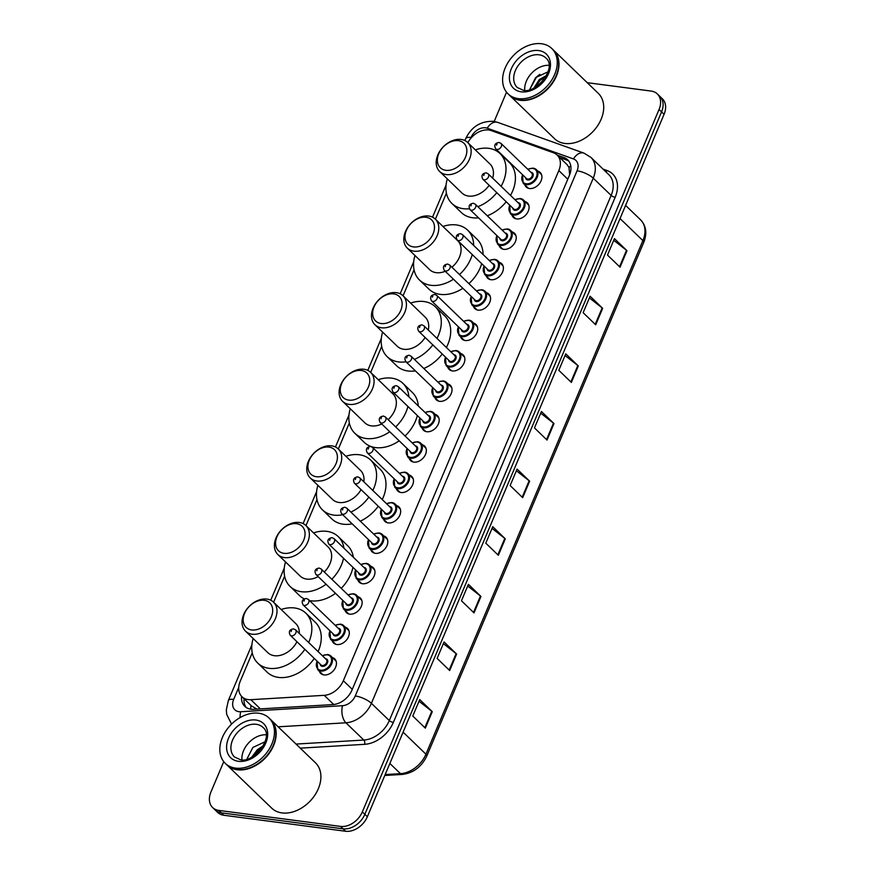 <?xml version="1.0" encoding="UTF-8"?>
<svg xmlns="http://www.w3.org/2000/svg" width="875" height="875" viewBox="0 0 875 875"><rect width="100%" height="100%" fill="white"/><g stroke="black" fill="none" stroke-linecap="round" stroke-linejoin="round"><path stroke-width="1.31" d="M525.087 201.578A10.084 7.273 134 0 1 527.341 202.88A10.084 7.273 134 0 1 527.122 213.281A10.084 7.273 134 0 1 516.633 218.914A10.084 7.273 134 0 1 513.341 217.394A10.084 7.273 134 0 1 511.962 215.184M512.247 231.973A10.084 7.273 134 0 1 514.5 233.286A10.084 7.273 134 0 1 514.281 243.677A10.084 7.273 134 0 1 503.792 249.32A10.084 7.273 134 0 1 500.5 247.789A10.084 7.273 134 0 1 499.122 245.58M499.406 262.38A10.084 7.273 134 0 1 501.659 263.681A10.084 7.273 134 0 1 501.441 274.083A10.084 7.273 134 0 1 490.952 279.716A10.084 7.273 134 0 1 487.659 278.195A10.084 7.273 134 0 1 486.281 275.986M486.566 292.775A10.084 7.273 134 0 1 488.819 294.087A10.084 7.273 134 0 1 488.6 304.478A10.084 7.273 134 0 1 478.111 310.122A10.084 7.273 134 0 1 474.819 308.591A10.084 7.273 134 0 1 473.43 306.381M473.714 323.181A10.084 7.273 134 0 1 475.978 324.483A10.084 7.273 134 0 1 475.759 334.884A10.084 7.273 134 0 1 465.27 340.517A10.084 7.273 134 0 1 461.978 338.997A10.084 7.273 134 0 1 460.589 336.788M460.873 353.577A10.084 7.273 134 0 1 463.137 354.889A10.084 7.273 134 0 1 462.919 365.28A10.084 7.273 134 0 1 452.43 370.923A10.084 7.273 134 0 1 449.137 369.392A10.084 7.273 134 0 1 447.748 367.183M448.033 383.983A10.084 7.273 134 0 1 450.297 385.284A10.084 7.273 134 0 1 450.078 395.686A10.084 7.273 134 0 1 439.589 401.319A10.084 7.273 134 0 1 436.297 399.798A10.084 7.273 134 0 1 434.908 397.589M435.192 414.378A10.084 7.273 134 0 1 437.456 415.691A10.084 7.273 134 0 1 437.227 426.081A10.084 7.273 134 0 1 426.748 431.725A10.084 7.273 134 0 1 423.456 430.194A10.084 7.273 134 0 1 422.067 427.984M422.352 444.784A10.084 7.273 134 0 1 424.616 446.086A10.084 7.273 134 0 1 424.386 456.488A10.084 7.273 134 0 1 413.897 462.12A10.084 7.273 134 0 1 410.605 460.6A10.084 7.273 134 0 1 409.227 458.391M409.511 475.18A10.084 7.273 134 0 1 411.764 476.492A10.084 7.273 134 0 1 411.545 486.883A10.084 7.273 134 0 1 401.056 492.527A10.084 7.273 134 0 1 397.764 490.995A10.084 7.273 134 0 1 396.386 488.786M396.67 505.586A10.084 7.273 134 0 1 398.923 506.887A10.084 7.273 134 0 1 398.705 517.289A10.084 7.273 134 0 1 388.216 522.922A10.084 7.273 134 0 1 384.923 521.402A10.084 7.273 134 0 1 383.545 519.192M383.83 535.981A10.084 7.273 134 0 1 386.083 537.294A10.084 7.273 134 0 1 385.864 547.684A10.084 7.273 134 0 1 375.375 553.328A10.084 7.273 134 0 1 372.083 551.797A10.084 7.273 134 0 1 370.705 549.587M370.978 566.388A10.084 7.273 134 0 1 373.242 567.689A10.084 7.273 134 0 1 373.023 578.091A10.084 7.273 134 0 1 362.534 583.723A10.084 7.273 134 0 1 359.242 582.203A10.084 7.273 134 0 1 357.853 579.994M358.137 596.794A10.084 7.273 134 0 1 360.402 598.095A10.084 7.273 134 0 1 360.183 608.486A10.084 7.273 134 0 1 349.694 614.13A10.084 7.273 134 0 1 346.402 612.609A10.084 7.273 134 0 1 345.012 610.389M345.297 627.189A10.084 7.273 134 0 1 347.561 628.491A10.084 7.273 134 0 1 347.342 638.892A10.084 7.273 134 0 1 336.853 644.525A10.084 7.273 134 0 1 333.561 643.005A10.084 7.273 134 0 1 332.172 640.795M332.456 657.595A10.084 7.273 134 0 1 334.72 658.897A10.084 7.273 134 0 1 334.502 669.287A10.084 7.273 134 0 1 324.012 674.931A10.084 7.273 134 0 1 320.72 673.411A10.084 7.273 134 0 1 319.331 671.191M537.928 171.172A10.084 7.273 134 0 1 540.192 172.484A10.084 7.273 134 0 1 539.962 182.875A10.084 7.273 134 0 1 529.473 188.519A10.084 7.273 134 0 1 526.181 186.988A10.084 7.273 134 0 1 524.803 184.778M252.252 652.805L240.264 681.177A18.9 13.639 -46 0 0 241.981 696.741A18.9 13.639 -46 0 0 250.841 699.683L324.22 695.33A18.9 13.639 -46 0 0 343.339 680.728L558.83 170.581A18.9 13.639 -46 0 0 557.113 155.028A18.9 13.639 -46 0 0 553.416 152.753L491.225 130.594A18.9 13.639 -46 0 0 488.753 130.003A18.9 13.639 -46 0 0 467.852 142.658M569.647 174.77L568.991 167.508L567.131 164.686L557.113 155.028M241.981 696.741L251.562 705.983L256.988 709.089M446.414 193.167L435.411 219.188M414.05 269.773L403.058 295.794M381.686 346.38L370.694 372.4M349.333 422.986L338.341 449.006M316.969 499.592L305.977 525.612M284.616 576.198L273.613 602.219M587.223 82.677L651.153 91.077A18.9 13.639 134 0 1 657.333 93.931A18.9 13.639 134 0 1 659.05 109.484L362.337 811.891A18.9 13.639 134 0 1 340.539 826.405L218.827 810.414A18.9 13.639 134 0 1 212.647 807.559A18.9 13.639 134 0 1 210.93 792.006L223.748 761.666M494.178 121.472L506.548 92.181M212.647 807.559L217.667 812.405A18.9 13.639 134 0 0 223.847 815.259L345.559 831.25A18.9 13.639 134 0 0 367.358 816.736L664.07 114.33A18.9 13.639 134 0 0 662.353 98.777L659.837 96.359A18.9 13.639 134 0 1 661.555 111.912L364.853 814.319A18.9 13.639 134 0 1 343.055 828.822L221.331 812.842A18.9 13.639 134 0 1 215.162 809.987A18.9 13.639 134 0 0 221.331 812.842L343.055 828.822A18.9 13.639 134 0 0 364.853 814.319L661.555 111.912A18.9 13.639 134 0 0 659.837 96.359L657.333 93.931M241.588 696.336A18.9 13.639 -46 0 0 244.77 706.344A18.9 13.639 -46 0 0 253.63 709.286L332.905 704.583A18.9 13.639 -46 0 0 352.023 689.981L569.406 175.361A18.9 13.639 -46 0 0 567.689 159.808A18.9 13.639 -46 0 0 563.981 157.544L557.222 155.127M246.137 707.438A18.9 13.639 134 0 1 244.092 698.775M559.737 157.555L566.497 159.961A18.9 13.639 134 0 1 568.838 161.131M474.009 612.905L461.453 600.786L468.409 584.325L480.966 596.444L474.009 612.905M449.663 670.523L437.117 658.405L444.062 641.944L456.619 654.062L449.663 670.523M425.327 728.142L412.77 716.023L419.727 699.562L432.283 711.681L425.327 728.142M547.028 440.048L534.472 427.93L541.428 411.469L553.973 423.577L547.028 440.048M571.364 382.43L558.808 370.311L565.764 353.85L578.32 365.958L571.364 382.43M595.7 324.811L583.144 312.692L590.1 296.231L602.656 308.339L595.7 324.811M620.047 267.181L607.491 255.073L614.447 238.612L626.992 250.72L620.047 267.181M498.345 555.286L485.789 543.167L492.745 526.706L505.302 538.825L498.345 555.286M522.681 497.667L510.136 485.548L517.081 469.087L529.638 481.195L522.681 497.667M516.37 470.772L529.145 480.769A5.042 1.641 22.9 0 1 529.638 481.195M492.034 528.391L504.798 538.388A5.042 1.641 22.9 0 1 505.302 538.825M613.736 240.286L626.5 250.294A5.042 1.641 22.9 0 1 626.992 250.72M589.389 297.905L602.164 307.912A5.042 1.641 22.9 0 1 602.656 308.339M565.053 355.534L577.817 365.531A5.042 1.641 22.9 0 1 578.32 365.958M540.717 413.153L553.481 423.15A5.042 1.641 22.9 0 1 553.973 423.577M419.016 701.247L431.791 711.244A5.042 1.641 22.9 0 1 432.283 711.681M443.363 643.628L456.127 653.625A5.042 1.641 22.9 0 1 456.619 654.062M467.698 586.009L480.462 596.006A5.042 1.641 22.9 0 1 480.966 596.444M553.383 50.028A31.511 22.739 134 0 1 553.536 50.181A31.511 22.739 134 0 1 552.847 82.666A31.511 22.739 134 0 1 520.078 100.286A31.511 22.739 134 0 1 509.786 95.528A31.511 22.739 134 0 1 509.633 95.375M553.536 50.181L598.27 93.33A31.511 22.739 134 0 1 597.57 125.825A31.511 22.739 134 0 1 564.802 143.445A31.511 22.739 134 0 1 554.509 138.677L509.786 95.528M551.819 48.519L553.23 49.875A31.511 22.739 134 0 1 552.541 82.359A31.511 22.739 134 0 1 519.761 99.991A31.511 22.739 134 0 1 509.469 95.222L508.058 93.866A31.511 22.739 134 0 1 508.747 61.37A31.511 22.739 134 0 1 541.527 43.75A31.511 22.739 134 0 1 551.819 48.519A31.511 22.739 134 0 1 551.119 81.003A31.511 22.739 134 0 1 518.35 98.623A31.511 22.739 134 0 1 508.058 93.866M545.792 76.77L540.083 80.314L535.128 87.402M546.459 75.534L539.295 79.559L533.903 88.058M524.737 90.333A20.541 14.831 134 0 1 548.877 65.308M547.98 71.827L535.598 77.645L529.627 89.698L536.627 76.825L539.842 74.331M445.845 170.308A17.019 12.283 134 0 1 438.747 153.738A17.019 12.283 134 0 1 458.369 140.667A17.019 12.283 134 0 1 465.467 157.237A17.019 12.283 134 0 1 445.845 170.308M446.261 174.562A20.169 14.558 134 0 1 439.677 171.511A20.169 14.558 134 0 1 440.114 150.719A20.169 14.558 134 0 1 461.092 139.442A20.169 14.558 134 0 1 467.677 142.494A20.169 14.558 134 0 1 467.228 163.286A20.169 14.558 134 0 1 446.261 174.562M439.677 171.511L461.956 193.014A20.169 14.558 -46 0 0 468.541 196.066A20.169 14.558 -46 0 0 489.158 185.303M469.372 208.742A34.661 25.014 134 0 1 463.214 208.688A34.661 25.014 134 0 1 451.894 203.448A34.661 25.014 134 0 1 447.322 178.883M475.322 149.866A34.661 25.014 134 0 1 488.709 148.323A34.661 25.014 134 0 1 500.019 153.562A34.661 25.014 134 0 1 501.091 186.309M478.548 217.853A34.661 25.014 134 0 1 472.62 217.766A34.661 25.014 134 0 1 461.311 212.527L451.894 203.448M492.658 178.172A20.169 14.558 -46 0 0 489.956 163.997L467.677 142.494M496.792 192.664A34.661 25.014 134 0 1 477.859 206.686M500.019 153.562L509.436 162.652A34.661 25.014 134 0 1 510.508 195.398M506.209 201.753A34.661 25.014 134 0 1 487.277 215.775M413.492 246.914A17.019 12.283 134 0 1 406.383 230.344A17.019 12.283 134 0 1 426.005 217.273A17.019 12.283 134 0 1 433.103 233.844A17.019 12.283 134 0 1 413.492 246.914M413.897 251.169A20.169 14.558 134 0 1 407.312 248.117A20.169 14.558 134 0 1 407.761 227.325A20.169 14.558 134 0 1 428.728 216.048A20.169 14.558 134 0 1 435.312 219.1A20.169 14.558 134 0 1 434.875 239.892A20.169 14.558 134 0 1 413.897 251.169M407.312 248.117L429.603 269.62A20.169 14.558 -46 0 0 436.177 272.672A20.169 14.558 -46 0 0 445.244 271.294M453.458 279.223A34.661 25.014 134 0 1 430.85 285.294A34.661 25.014 134 0 1 419.53 280.055A34.661 25.014 134 0 1 414.958 255.489M442.958 226.472A34.661 25.014 134 0 1 456.345 224.93A34.661 25.014 134 0 1 467.666 230.169A34.661 25.014 134 0 1 473.648 245.416M462.875 288.312A34.661 25.014 134 0 1 440.267 294.372A34.661 25.014 134 0 1 428.947 289.133L419.53 280.055M451.916 267.225A20.169 14.558 -46 0 0 457.603 240.603L435.312 219.1M472.281 254.592A34.661 25.014 134 0 1 459.484 274.542M467.666 230.169L477.083 239.258A34.661 25.014 134 0 1 483.066 254.494M481.698 263.681A34.661 25.014 134 0 1 468.902 283.62M381.128 323.52A17.019 12.283 134 0 1 374.03 306.95A17.019 12.283 134 0 1 393.641 293.88A17.019 12.283 134 0 1 400.75 310.45A17.019 12.283 134 0 1 381.128 323.52M381.533 327.775A20.169 14.558 134 0 1 374.959 324.723A20.169 14.558 134 0 1 375.397 303.931A20.169 14.558 134 0 1 396.375 292.655A20.169 14.558 134 0 1 402.959 295.706A20.169 14.558 134 0 1 402.511 316.498A20.169 14.558 134 0 1 381.533 327.775M374.959 324.723L397.239 346.227A20.169 14.558 -46 0 0 403.823 349.278A20.169 14.558 -46 0 0 425.13 337.477M405.978 361.791A34.661 25.014 134 0 1 398.486 361.9A34.661 25.014 134 0 1 387.177 356.661A34.661 25.014 134 0 1 382.594 332.095M410.605 303.078A34.661 25.014 134 0 1 423.992 301.536A34.661 25.014 134 0 1 435.302 306.775A34.661 25.014 134 0 1 436.986 338.406M415.395 370.88A34.661 25.014 134 0 1 407.903 370.978A34.661 25.014 134 0 1 396.594 365.739L387.177 356.661M428.291 330.017A20.169 14.558 -46 0 0 425.239 317.209L402.959 295.706M432.83 344.903A34.661 25.014 134 0 1 414.389 359.395M435.302 306.775L444.719 315.864A34.661 25.014 134 0 1 446.392 347.495M442.247 353.992A34.661 25.014 134 0 1 423.806 368.484M348.764 400.127A17.019 12.283 134 0 1 341.666 383.556A17.019 12.283 134 0 1 361.287 370.486A17.019 12.283 134 0 1 368.386 387.056A17.019 12.283 134 0 1 348.764 400.127M349.18 404.381A20.169 14.558 134 0 1 342.595 401.33A20.169 14.558 134 0 1 343.033 380.538A20.169 14.558 134 0 1 364.011 369.261A20.169 14.558 134 0 1 370.595 372.312A20.169 14.558 134 0 1 370.158 393.105A20.169 14.558 134 0 1 349.18 404.381M342.595 401.33L364.875 422.833A20.169 14.558 -46 0 0 371.459 425.884A20.169 14.558 -46 0 0 381.73 423.97M389.769 431.736A34.661 25.014 134 0 1 366.133 438.506A34.661 25.014 134 0 1 354.812 433.256A34.661 25.014 134 0 1 350.241 408.702M378.241 379.684A34.661 25.014 134 0 1 391.628 378.142A34.661 25.014 134 0 1 402.948 383.381A34.661 25.014 134 0 1 408.866 396.856M399.186 440.825A34.661 25.014 134 0 1 375.55 447.584A34.661 25.014 134 0 1 364.23 442.345L354.812 433.256M388.117 419.628A20.169 14.558 -46 0 0 392.886 393.816L370.595 372.312M407.925 406.459A34.661 25.014 134 0 1 395.664 426.912M402.948 383.381L412.355 392.47A34.661 25.014 134 0 1 418.283 405.945M417.342 415.548A34.661 25.014 134 0 1 405.07 435.991M316.411 476.733A17.019 12.283 134 0 1 309.312 460.163A17.019 12.283 134 0 1 328.923 447.092A17.019 12.283 134 0 1 336.022 463.663A17.019 12.283 134 0 1 316.411 476.733M316.816 480.988A20.169 14.558 134 0 1 310.231 477.936A20.169 14.558 134 0 1 310.68 457.144A20.169 14.558 134 0 1 331.658 445.867A20.169 14.558 134 0 1 338.242 448.919A20.169 14.558 134 0 1 337.794 469.711A20.169 14.558 134 0 1 316.816 480.988M310.231 477.936L332.522 499.439A20.169 14.558 -46 0 0 339.106 502.491A20.169 14.558 -46 0 0 361.058 489.617M342.748 514.741A34.661 25.014 134 0 1 333.769 515.112A34.661 25.014 134 0 1 322.459 509.863A34.661 25.014 134 0 1 317.877 485.308M345.877 456.291A34.661 25.014 134 0 1 359.264 454.748A34.661 25.014 134 0 1 370.584 459.988A34.661 25.014 134 0 1 372.837 490.47M352.166 523.83A34.661 25.014 134 0 1 343.186 524.191A34.661 25.014 134 0 1 331.877 518.952L322.459 509.863M363.825 481.786A20.169 14.558 -46 0 0 360.522 470.422L338.242 448.919M368.845 497.131A34.661 25.014 134 0 1 350.886 512.083M370.584 459.988L380.002 469.077A34.661 25.014 134 0 1 382.255 499.559M378.262 506.209A34.661 25.014 134 0 1 360.292 521.161M284.047 553.339A17.019 12.283 134 0 1 276.948 536.758A17.019 12.283 134 0 1 296.57 523.698A17.019 12.283 134 0 1 303.669 540.269A17.019 12.283 134 0 1 284.047 553.339M284.462 557.594A20.169 14.558 134 0 1 277.878 554.542A20.169 14.558 134 0 1 278.316 533.75A20.169 14.558 134 0 1 299.294 522.473A20.169 14.558 134 0 1 305.878 525.525A20.169 14.558 134 0 1 305.441 546.317A20.169 14.558 134 0 1 284.462 557.594M277.878 554.542L300.158 576.045A20.169 14.558 -46 0 0 306.742 579.097A20.169 14.558 -46 0 0 318.161 576.603M326.069 584.227A34.661 25.014 134 0 1 301.416 591.719A34.661 25.014 134 0 1 290.095 586.469A34.661 25.014 134 0 1 285.523 561.914M313.523 532.897A34.661 25.014 134 0 1 326.911 531.355A34.661 25.014 134 0 1 338.22 536.594A34.661 25.014 134 0 1 343.941 548.177M335.486 593.316A34.661 25.014 134 0 1 310.822 600.797A34.661 25.014 134 0 1 309.575 600.6M304.205 598.839A34.661 25.014 134 0 1 299.512 595.558L290.095 586.469M324.286 571.998A20.169 14.558 -46 0 0 328.158 547.017L305.878 525.525M343.536 558.283A34.661 25.014 134 0 1 331.811 579.261M338.22 536.594L347.637 545.683A34.661 25.014 134 0 1 353.358 557.255M352.942 567.372A34.661 25.014 134 0 1 341.228 588.35M251.694 629.945A17.019 12.283 134 0 1 244.584 613.364A17.019 12.283 134 0 1 264.206 600.305A17.019 12.283 134 0 1 271.305 616.875A17.019 12.283 134 0 1 251.694 629.945M252.098 634.2A20.169 14.558 134 0 1 245.514 631.148A20.169 14.558 134 0 1 245.963 610.356A20.169 14.558 134 0 1 266.93 599.08A20.169 14.558 134 0 1 273.514 602.131A20.169 14.558 134 0 1 273.077 622.923A20.169 14.558 134 0 1 252.098 634.2M245.514 631.148L267.805 652.652A20.169 14.558 -46 0 0 274.378 655.703A20.169 14.558 -46 0 0 296.942 641.714M304.839 649.327A34.661 25.014 134 0 1 269.052 668.325A34.661 25.014 134 0 1 257.731 663.075A34.661 25.014 134 0 1 253.159 638.52M281.159 609.503A34.661 25.014 134 0 1 294.547 607.961A34.661 25.014 134 0 1 305.867 613.2A34.661 25.014 134 0 1 308.667 642.513M314.256 658.416A34.661 25.014 134 0 1 278.469 677.403A34.661 25.014 134 0 1 267.148 672.164L257.731 663.075M299.261 633.445A20.169 14.558 -46 0 0 295.805 623.623L273.514 602.131M305.867 613.2L315.284 622.289A34.661 25.014 134 0 1 318.084 651.602M270.583 719.513A31.511 22.739 134 0 1 270.736 719.655A31.511 22.739 134 0 1 270.047 752.15A31.511 22.739 134 0 1 237.278 769.77A31.511 22.739 134 0 1 226.986 765.002A31.511 22.739 134 0 1 226.833 764.848M270.736 719.655L315.47 762.814A31.511 22.739 134 0 1 314.77 795.298A31.511 22.739 134 0 1 282.002 812.919A31.511 22.739 134 0 1 271.709 808.161L226.986 765.002M269.019 717.992L270.43 719.359A31.511 22.739 134 0 1 269.741 751.844A31.511 22.739 134 0 1 236.961 769.464A31.511 22.739 134 0 1 226.669 764.706L225.258 763.339A31.511 22.739 134 0 1 225.958 730.855A31.511 22.739 134 0 1 258.727 713.234A31.511 22.739 134 0 1 269.019 717.992A31.511 22.739 134 0 1 268.33 750.477A31.511 22.739 134 0 1 235.55 768.108A31.511 22.739 134 0 1 225.258 763.339M261.592 748.431L258.289 750.772L254.264 755.672M262.916 746.386L257.294 749.809L252.208 756.952M241.938 759.806A20.541 14.831 134 0 1 266.077 734.781M265.027 741.792L252.853 747.458L246.881 759.161M263.277 745.741L257.392 749.7L251.672 757.236M250.677 709.155A18.9 10.292 -93.4 0 1 251.027 705.458M568.991 167.508A18.9 12.436 -70.4 0 1 570.73 165.67M567.777 179.211L558.83 170.581M352.286 689.358L343.339 680.728M333.736 704.517L324.22 695.33M260.378 708.881L250.841 699.683M238.744 687.389L233.669 699.398A12.6 9.1 -46 0 0 238.93 711.681A12.6 9.1 -46 0 0 240.713 711.736L342.497 705.698A12.6 9.1 -46 0 0 355.239 695.964L577.073 170.811A12.6 9.1 -46 0 0 573.464 158.933L487.211 128.198A12.6 9.1 -46 0 0 485.57 127.805A12.6 9.1 -46 0 0 471.034 137.484L470.564 138.589M487.211 128.198A12.6 8.291 -70.4 0 1 497.722 122.38L493.489 121.362C480.823 120.903 471.559 126.656 465.697 138.633A12.6 4.112 22.9 0 1 471.034 137.484M240.111 717.566A12.6 6.869 -93.4 0 1 240.713 711.736M603.061 169.116L607.053 170.537A28.361 20.464 134 0 1 615.18 197.269L393.345 722.422A28.361 20.464 134 0 1 364.667 744.319L300.267 748.147M659.05 109.484L664.07 114.33M218.827 810.414L223.847 815.259M340.539 826.405L345.559 831.25M362.337 811.891L367.358 816.736M590.953 157.423A25.2 18.189 134 0 1 593.239 178.172L611.133 195.431A25.2 18.189 -46 0 0 608.847 174.694L590.953 157.423L583.964 153.114L497.722 122.38M577.073 170.811A12.6 4.112 22.9 0 1 593.239 178.172L371.405 703.325A25.2 18.189 134 0 1 345.92 722.794L363.814 740.053A25.2 18.189 -46 0 0 389.298 720.584L611.133 195.431A3.15 1.028 -157.1 0 0 615.18 197.269M342.497 705.698A12.6 6.869 -93.4 0 0 345.92 722.794L278.152 726.808M296.045 744.067L363.814 740.053A3.15 1.717 86.6 0 1 364.667 744.319M355.239 695.964A12.6 4.112 22.9 0 1 371.405 703.325L389.298 720.584A3.15 1.028 -157.1 0 0 393.345 722.422M605.839 171.795A3.15 2.078 109.6 0 0 607.053 170.537M573.464 158.933A12.6 8.291 -70.4 0 1 583.964 153.114M251.902 644.777L228.331 700.558A12.6 4.112 22.9 0 1 233.669 699.398M566.497 159.961L563.981 157.544M620.047 218.553L642.895 240.603A6.3 2.056 22.9 0 1 643.748 242.397L426.803 756A6.3 2.056 -157.1 0 0 425.939 754.195L642.895 240.603A25.2 18.189 -46 0 0 640.598 219.866C646.209 225.881 647.259 233.395 643.748 242.397M426.803 756C421.531 766.894 413.35 773.041 402.248 774.441A6.3 3.434 -93.4 0 1 400.455 773.664A25.2 18.189 -46 0 0 425.939 754.195L403.091 732.145M385.175 774.572L400.455 773.664L389.867 763.448M522.2 497.197L529.145 480.769M546.547 439.578L553.481 423.15M570.883 381.959L577.817 365.531M595.219 324.341L602.164 307.912M619.566 266.722L626.5 250.294M497.864 554.816L504.798 538.388M473.528 612.434L480.462 596.006M449.181 670.053L456.127 653.625M424.845 727.672L431.791 711.244M517.245 87.489A20.541 14.831 134 0 1 517.694 66.303A20.541 14.831 134 0 1 539.066 54.808A20.541 14.831 134 0 1 545.77 57.914C557.977 67.463 535.686 94.292 523.195 90.213L517.245 87.489M521.216 91.82A23.702 17.106 134 0 1 511.328 68.742A23.702 17.106 134 0 1 538.65 50.553A23.702 17.106 134 0 1 548.548 73.631A23.702 17.106 134 0 1 521.216 91.82M234.445 756.963A20.541 14.831 134 0 1 234.894 735.777A20.541 14.831 134 0 1 256.266 724.292A20.541 14.831 134 0 1 262.97 727.398C275.177 736.936 252.886 763.777 240.395 759.697L234.445 756.963M238.427 761.305A23.702 17.106 134 0 1 228.528 738.227A23.702 17.106 134 0 1 255.861 720.027A23.702 17.106 134 0 1 265.748 743.116A23.702 17.106 134 0 1 238.427 761.305M533.214 168.175A9.45 6.825 134 0 1 536.298 169.608A9.45 6.825 134 0 1 536.091 179.353A9.45 6.825 134 0 1 526.258 184.636A9.45 6.825 134 0 1 523.173 183.203L522.495 174.672M522.659 174.825A8.827 6.366 -46 0 0 526.17 183.783A8.827 6.366 -46 0 0 536.353 177.013A8.827 6.366 -46 0 0 532.667 168.416A8.827 6.366 -46 0 0 527.909 169.389M530.863 172.244A4.408 3.183 134 0 1 531.048 172.266A4.408 3.183 134 0 1 532.886 176.553A4.408 3.183 134 0 1 527.8 179.944A4.408 3.183 134 0 1 525.612 177.68M495.72 148.838L526.477 178.522A3.784 2.723 -46 0 0 527.712 179.091A3.784 2.723 -46 0 0 531.65 176.98A3.784 2.723 -46 0 0 531.727 173.075L500.97 143.402A3.784 2.723 134 0 1 500.894 147.295A3.784 2.723 134 0 1 496.956 149.417A3.784 2.723 134 0 1 495.72 148.838C493.85 145.239 494.944 143.117 498.991 142.45L500.97 143.402M497.011 144.058L496.552 145.152L497.011 144.058M520.373 198.57A9.45 6.825 134 0 1 523.458 200.003A9.45 6.825 134 0 1 523.25 209.748A9.45 6.825 134 0 1 513.417 215.031A9.45 6.825 134 0 1 510.333 213.609L509.655 205.067M509.819 205.231A8.827 6.366 -46 0 0 513.33 214.189A8.827 6.366 -46 0 0 523.502 207.408A8.827 6.366 -46 0 0 519.827 198.822A8.827 6.366 -46 0 0 515.069 199.784M518.022 202.639A4.408 3.183 134 0 1 518.197 202.661A4.408 3.183 134 0 1 520.045 206.959A4.408 3.183 134 0 1 514.959 210.339A4.408 3.183 134 0 1 512.772 208.086M482.88 179.244L513.636 208.917A3.784 2.723 -46 0 0 514.872 209.497A3.784 2.723 -46 0 0 518.809 207.375A3.784 2.723 -46 0 0 518.886 203.481L488.13 173.797A3.784 2.723 134 0 1 488.053 177.702A3.784 2.723 134 0 1 484.116 179.812A3.784 2.723 134 0 1 482.88 179.244C481.009 175.645 482.092 173.512 486.15 172.845L488.13 173.797M484.17 174.464L483.7 175.558L484.17 174.464M507.533 228.977A9.45 6.825 134 0 1 510.617 230.409A9.45 6.825 134 0 1 510.409 240.155A9.45 6.825 134 0 1 500.577 245.438A9.45 6.825 134 0 1 497.492 244.005L496.803 235.473M496.967 235.627A8.827 6.366 -46 0 0 500.489 244.584A8.827 6.366 -46 0 0 510.661 237.814A8.827 6.366 -46 0 0 506.986 229.217A8.827 6.366 -46 0 0 502.217 230.191M505.181 233.045A4.408 3.183 134 0 1 505.356 233.067A4.408 3.183 134 0 1 507.205 237.355A4.408 3.183 134 0 1 502.119 240.745A4.408 3.183 134 0 1 499.931 238.481M470.039 209.639L500.795 239.323A3.784 2.723 -46 0 0 502.031 239.892A3.784 2.723 -46 0 0 505.969 237.781A3.784 2.723 -46 0 0 506.045 233.877L475.289 204.203A3.784 2.723 134 0 1 475.202 208.097A3.784 2.723 134 0 1 471.275 210.219A3.784 2.723 134 0 1 470.039 209.639C468.169 206.041 469.252 203.919 473.309 203.252L475.289 204.203M471.33 204.859L470.859 205.953L471.33 204.859M494.681 259.372A9.45 6.825 134 0 1 497.777 260.805A9.45 6.825 134 0 1 497.569 270.55A9.45 6.825 134 0 1 487.736 275.844A9.45 6.825 134 0 1 484.641 274.411L483.963 265.869M484.127 266.033A8.827 6.366 -46 0 0 487.648 274.991A8.827 6.366 -46 0 0 497.82 268.209A8.827 6.366 -46 0 0 494.145 259.623A8.827 6.366 -46 0 0 489.377 260.586M492.341 263.441A4.408 3.183 134 0 1 492.516 263.462A4.408 3.183 134 0 1 494.353 267.761A4.408 3.183 134 0 1 489.267 271.141A4.408 3.183 134 0 1 487.091 268.887M457.198 240.045L487.955 269.719A3.784 2.723 -46 0 0 489.191 270.298A3.784 2.723 -46 0 0 493.128 268.177A3.784 2.723 -46 0 0 493.205 264.283L462.448 234.598A3.784 2.723 134 0 1 462.361 238.503A3.784 2.723 134 0 1 458.434 240.614A3.784 2.723 134 0 1 457.198 240.045C455.328 236.447 456.411 234.314 460.469 233.647L462.448 234.598M458.489 235.266L458.019 236.359L458.489 235.266M481.841 289.778A9.45 6.825 134 0 1 484.925 291.211A9.45 6.825 134 0 1 484.728 300.956A9.45 6.825 134 0 1 474.895 306.239A9.45 6.825 134 0 1 471.8 304.806L471.122 296.275M471.286 296.428A8.827 6.366 -46 0 0 474.808 305.386A8.827 6.366 -46 0 0 484.98 298.616A8.827 6.366 -46 0 0 481.294 290.019A8.827 6.366 -46 0 0 476.536 290.992M479.5 293.847A4.408 3.183 134 0 1 479.675 293.869A4.408 3.183 134 0 1 481.512 298.156A4.408 3.183 134 0 1 476.427 301.547A4.408 3.183 134 0 1 474.25 299.283M444.358 270.441L475.114 300.125A3.784 2.723 -46 0 0 476.35 300.694A3.784 2.723 -46 0 0 480.277 298.583A3.784 2.723 -46 0 0 480.364 294.678L449.608 265.005A3.784 2.723 134 0 1 449.52 268.898A3.784 2.723 134 0 1 445.594 271.02A3.784 2.723 134 0 1 444.358 270.441C442.488 266.853 443.57 264.72 447.628 264.053L449.608 265.005M445.648 265.661L445.178 266.755L445.648 265.661M469 320.173A9.45 6.825 134 0 1 472.084 321.606A9.45 6.825 134 0 1 471.877 331.352A9.45 6.825 134 0 1 462.044 336.645A9.45 6.825 134 0 1 458.959 335.213L458.281 326.67M458.445 326.834A8.827 6.366 -46 0 0 461.967 335.792A8.827 6.366 -46 0 0 472.139 329.011A8.827 6.366 -46 0 0 468.453 320.425A8.827 6.366 -46 0 0 463.695 321.387M466.659 324.242A4.408 3.183 134 0 1 466.834 324.264A4.408 3.183 134 0 1 468.672 328.562A4.408 3.183 134 0 1 463.586 331.942A4.408 3.183 134 0 1 461.409 329.689M431.517 300.847L462.273 330.52A3.784 2.723 -46 0 0 463.509 331.1A3.784 2.723 -46 0 0 467.436 328.978A3.784 2.723 -46 0 0 467.523 325.084L436.767 295.4A3.784 2.723 134 0 1 436.68 299.305A3.784 2.723 134 0 1 432.753 301.416A3.784 2.723 134 0 1 431.517 300.847C429.636 297.248 430.73 295.116 434.777 294.448L436.767 295.4M432.797 296.067L432.337 297.161L432.797 296.067M456.159 350.58A9.45 6.825 134 0 1 459.244 352.012A9.45 6.825 134 0 1 459.036 361.758A9.45 6.825 134 0 1 449.203 367.041A9.45 6.825 134 0 1 446.119 365.608L445.441 357.077M445.605 357.23A8.827 6.366 -46 0 0 449.127 366.188A8.827 6.366 -46 0 0 459.298 359.417A8.827 6.366 -46 0 0 455.613 350.82A8.827 6.366 -46 0 0 450.855 351.794M453.819 354.648A4.408 3.183 134 0 1 453.994 354.67A4.408 3.183 134 0 1 455.831 358.958A4.408 3.183 134 0 1 450.745 362.348A4.408 3.183 134 0 1 448.569 360.084M418.677 331.242L449.433 360.927A3.784 2.723 -46 0 0 450.669 361.495A3.784 2.723 -46 0 0 454.595 359.384A3.784 2.723 -46 0 0 454.683 355.48L423.927 325.806A3.784 2.723 134 0 1 423.839 329.7A3.784 2.723 134 0 1 419.902 331.822A3.784 2.723 134 0 1 418.677 331.242C416.795 327.655 417.889 325.522 421.936 324.855L423.927 325.806M419.956 326.463L419.497 327.556L419.956 326.463M443.319 380.975A9.45 6.825 134 0 1 446.403 382.408A9.45 6.825 134 0 1 446.195 392.153A9.45 6.825 134 0 1 436.362 397.447A9.45 6.825 134 0 1 433.278 396.014L432.6 387.472M432.764 387.636A8.827 6.366 -46 0 0 436.286 396.594A8.827 6.366 -46 0 0 446.458 389.812A8.827 6.366 -46 0 0 442.772 381.227A8.827 6.366 -46 0 0 438.014 382.189M440.978 385.044A4.408 3.183 134 0 1 441.153 385.066A4.408 3.183 134 0 1 442.991 389.364A4.408 3.183 134 0 1 437.905 392.755A4.408 3.183 134 0 1 435.717 390.491M405.825 361.648L436.592 391.322A3.784 2.723 -46 0 0 437.828 391.902A3.784 2.723 -46 0 0 441.755 389.78A3.784 2.723 -46 0 0 441.842 385.886L411.086 356.202A3.784 2.723 134 0 1 410.998 360.106A3.784 2.723 134 0 1 407.061 362.217A3.784 2.723 134 0 1 405.825 361.648C403.955 358.05 405.048 355.917 409.095 355.25L411.086 356.202M407.116 356.869L406.656 357.962L407.116 356.869M430.478 411.381A9.45 6.825 134 0 1 433.562 412.814A9.45 6.825 134 0 1 433.355 422.559A9.45 6.825 134 0 1 423.522 427.842A9.45 6.825 134 0 1 420.438 426.409L419.759 417.878M419.923 418.031A8.827 6.366 -46 0 0 423.445 426.989A8.827 6.366 -46 0 0 433.617 420.219A8.827 6.366 -46 0 0 429.931 411.622A8.827 6.366 -46 0 0 425.173 412.595M428.127 415.45A4.408 3.183 134 0 1 428.312 415.472A4.408 3.183 134 0 1 430.15 419.759A4.408 3.183 134 0 1 425.064 423.15A4.408 3.183 134 0 1 422.877 420.886M392.984 392.044L423.752 421.728A3.784 2.723 -46 0 0 424.977 422.297A3.784 2.723 -46 0 0 428.914 420.186A3.784 2.723 -46 0 0 429.002 416.281L398.234 386.608A3.784 2.723 134 0 1 398.158 390.502A3.784 2.723 134 0 1 394.22 392.623A3.784 2.723 134 0 1 392.984 392.044C391.114 388.456 392.208 386.323 396.255 385.656L398.234 386.608M394.275 387.264L393.816 388.358L394.275 387.264M417.637 441.777A9.45 6.825 134 0 1 420.722 443.209A9.45 6.825 134 0 1 420.514 452.955A9.45 6.825 134 0 1 410.681 458.248A9.45 6.825 134 0 1 407.597 456.816L406.919 448.273M407.083 448.438A8.827 6.366 -46 0 0 410.594 457.395A8.827 6.366 -46 0 0 420.766 450.625A8.827 6.366 -46 0 0 417.091 442.028A8.827 6.366 -46 0 0 412.333 442.991M415.286 445.845A4.408 3.183 134 0 1 415.472 445.867A4.408 3.183 134 0 1 417.309 450.166A4.408 3.183 134 0 1 412.223 453.556A4.408 3.183 134 0 1 410.036 451.292M380.144 422.45L410.9 452.123A3.784 2.723 -46 0 0 412.136 452.703A3.784 2.723 -46 0 0 416.073 450.581A3.784 2.723 -46 0 0 416.15 446.688L385.394 417.003A3.784 2.723 134 0 1 385.317 420.908A3.784 2.723 134 0 1 381.38 423.019A3.784 2.723 134 0 1 380.144 422.45C378.273 418.852 379.367 416.719 383.414 416.052L385.394 417.003M381.434 417.67L380.975 418.764L381.434 417.67M404.797 472.183A9.45 6.825 134 0 1 407.881 473.616A9.45 6.825 134 0 1 407.673 483.361A9.45 6.825 134 0 1 397.841 488.644A9.45 6.825 134 0 1 394.756 487.211L394.078 478.68M394.242 478.833A8.827 6.366 -46 0 0 397.753 487.791A8.827 6.366 -46 0 0 407.925 481.02A8.827 6.366 -46 0 0 404.25 472.423A8.827 6.366 -46 0 0 399.492 473.397M402.445 476.252A4.408 3.183 134 0 1 402.62 476.273A4.408 3.183 134 0 1 404.469 480.561A4.408 3.183 134 0 1 399.383 483.952A4.408 3.183 134 0 1 397.195 481.698M367.303 452.856L398.059 482.53A3.784 2.723 -46 0 0 399.295 483.098A3.784 2.723 -46 0 0 403.233 480.988A3.784 2.723 -46 0 0 403.309 477.083L372.553 447.409A3.784 2.723 134 0 1 372.477 451.303A3.784 2.723 134 0 1 368.539 453.425A3.784 2.723 134 0 1 367.303 452.856C365.433 449.258 366.516 447.125 370.573 446.458L372.553 447.409M368.594 448.066L368.123 449.159L368.594 448.066M391.956 502.578A9.45 6.825 134 0 1 395.041 504.011A9.45 6.825 134 0 1 394.833 513.756A9.45 6.825 134 0 1 385 519.05A9.45 6.825 134 0 1 381.916 517.617L381.227 509.075M381.391 509.239A8.827 6.366 -46 0 0 384.913 518.197A8.827 6.366 -46 0 0 395.084 511.427A8.827 6.366 -46 0 0 391.409 502.83A8.827 6.366 -46 0 0 386.641 503.792M389.605 506.658A4.408 3.183 134 0 1 389.78 506.669A4.408 3.183 134 0 1 391.628 510.967A4.408 3.183 134 0 1 386.542 514.358A4.408 3.183 134 0 1 384.355 512.094M354.462 483.252L385.219 512.925A3.784 2.723 -46 0 0 386.455 513.505A3.784 2.723 -46 0 0 390.392 511.383A3.784 2.723 -46 0 0 390.469 507.489L359.712 477.816A3.784 2.723 134 0 1 359.625 481.709A3.784 2.723 134 0 1 355.698 483.82A3.784 2.723 134 0 1 354.462 483.252C352.592 479.653 353.675 477.52 357.733 476.853L359.712 477.816M355.753 478.472L355.283 479.566L355.753 478.472M379.105 532.984A9.45 6.825 134 0 1 382.2 534.417A9.45 6.825 134 0 1 381.992 544.163A9.45 6.825 134 0 1 372.159 549.445A9.45 6.825 134 0 1 369.064 548.013L368.386 539.481M368.55 539.634A8.827 6.366 -46 0 0 372.072 548.592A8.827 6.366 -46 0 0 382.244 541.822A8.827 6.366 -46 0 0 378.569 533.225A8.827 6.366 -46 0 0 373.8 534.198M376.764 537.053A4.408 3.183 134 0 1 376.939 537.075A4.408 3.183 134 0 1 378.777 541.362A4.408 3.183 134 0 1 373.691 544.753A4.408 3.183 134 0 1 371.514 542.5M341.622 513.658L372.378 543.331A3.784 2.723 -46 0 0 373.614 543.9A3.784 2.723 -46 0 0 377.552 541.789A3.784 2.723 -46 0 0 377.628 537.884L346.872 508.211A3.784 2.723 134 0 1 346.784 512.105A3.784 2.723 134 0 1 342.858 514.227A3.784 2.723 134 0 1 341.622 513.658C339.752 510.059 340.834 507.927 344.892 507.259L346.872 508.211M342.912 508.867L342.442 509.972L342.912 508.867M366.264 563.391A9.45 6.825 134 0 1 369.348 564.812A9.45 6.825 134 0 1 369.141 574.558A9.45 6.825 134 0 1 359.308 579.852A9.45 6.825 134 0 1 356.223 578.419L355.545 569.877M355.709 570.041A8.827 6.366 -46 0 0 359.231 578.998A8.827 6.366 -46 0 0 369.403 572.228A8.827 6.366 -46 0 0 365.717 563.631A8.827 6.366 -46 0 0 360.959 564.594M363.923 567.459A4.408 3.183 134 0 1 364.098 567.47A4.408 3.183 134 0 1 365.936 571.769A4.408 3.183 134 0 1 360.85 575.159A4.408 3.183 134 0 1 358.673 572.895M328.781 544.053L359.538 573.727A3.784 2.723 -46 0 0 360.773 574.306A3.784 2.723 -46 0 0 364.7 572.184A3.784 2.723 -46 0 0 364.787 568.291L334.031 538.617A3.784 2.723 134 0 1 333.944 542.511A3.784 2.723 134 0 1 330.017 544.622A3.784 2.723 134 0 1 328.781 544.053C326.911 540.455 327.994 538.322 332.052 537.666L334.031 538.617M330.072 539.273L329.602 540.367L330.072 539.273M353.423 593.786A9.45 6.825 134 0 1 356.508 595.219A9.45 6.825 134 0 1 356.3 604.964A9.45 6.825 134 0 1 346.467 610.247A9.45 6.825 134 0 1 343.383 608.814L342.705 600.283M342.869 600.436A8.827 6.366 -46 0 0 346.391 609.394A8.827 6.366 -46 0 0 356.562 602.623A8.827 6.366 -46 0 0 352.877 594.038A8.827 6.366 -46 0 0 348.119 595M351.083 597.855A4.408 3.183 134 0 1 351.258 597.877A4.408 3.183 134 0 1 353.095 602.164A4.408 3.183 134 0 1 348.009 605.555A4.408 3.183 134 0 1 345.833 603.302M315.941 574.459L346.697 604.133A3.784 2.723 -46 0 0 347.933 604.702A3.784 2.723 -46 0 0 351.859 602.591A3.784 2.723 -46 0 0 351.947 598.686L321.191 569.013A3.784 2.723 134 0 1 321.103 572.906A3.784 2.723 134 0 1 317.177 575.028A3.784 2.723 134 0 1 315.941 574.459C314.059 570.861 315.153 568.728 319.2 568.061L321.191 569.013M317.22 569.669L316.761 570.773L317.22 569.669M340.583 624.192A9.45 6.825 134 0 1 343.667 625.614A9.45 6.825 134 0 1 343.459 635.359A9.45 6.825 134 0 1 333.627 640.653A9.45 6.825 134 0 1 330.542 639.22L329.864 630.689M330.028 630.842A8.827 6.366 -46 0 0 333.55 639.8A8.827 6.366 -46 0 0 343.722 633.03A8.827 6.366 -46 0 0 340.036 624.433A8.827 6.366 -46 0 0 335.278 625.395M338.242 628.261A4.408 3.183 134 0 1 338.417 628.272A4.408 3.183 134 0 1 340.255 632.57A4.408 3.183 134 0 1 335.169 635.961A4.408 3.183 134 0 1 332.992 633.697M303.1 604.855L333.856 634.528A3.784 2.723 -46 0 0 335.092 635.108A3.784 2.723 -46 0 0 339.019 632.986A3.784 2.723 -46 0 0 339.106 629.092L308.35 599.419A3.784 2.723 134 0 1 308.262 603.312A3.784 2.723 134 0 1 304.325 605.423A3.784 2.723 134 0 1 303.1 604.855C301.219 601.256 302.312 599.123 306.359 598.467L308.35 599.419M304.38 600.075L303.92 601.169L304.38 600.075M327.742 654.587A9.45 6.825 134 0 1 330.827 656.02A9.45 6.825 134 0 1 330.619 665.766A9.45 6.825 134 0 1 320.786 671.048A9.45 6.825 134 0 1 317.702 669.627L317.023 661.084M317.188 661.237A8.827 6.366 -46 0 0 320.709 670.195A8.827 6.366 -46 0 0 330.881 663.425A8.827 6.366 -46 0 0 327.195 654.839A8.827 6.366 -46 0 0 322.438 655.802M325.391 658.656A4.408 3.183 134 0 1 325.577 658.678A4.408 3.183 134 0 1 327.414 662.977A4.408 3.183 134 0 1 322.328 666.356A4.408 3.183 134 0 1 320.141 664.103M290.248 635.261L321.016 664.934A3.784 2.723 -46 0 0 322.252 665.503A3.784 2.723 -46 0 0 326.178 663.392A3.784 2.723 -46 0 0 326.266 659.488L295.509 629.814A3.784 2.723 134 0 1 295.422 633.708A3.784 2.723 134 0 1 291.484 635.83A3.784 2.723 134 0 1 290.248 635.261C288.378 631.663 289.472 629.53 293.519 628.863L295.509 629.814M291.539 630.47L291.08 631.575L291.539 630.47M228.331 700.558L226.319 709.898L226.702 714.405L231.547 724.095M465.697 138.633L464.888 140.558M446.053 185.139L432.534 217.164M413.7 261.745L400.17 293.77M381.336 338.352L367.806 370.377M348.983 414.958L335.453 446.983M316.619 491.564L303.089 523.589M284.255 568.17L270.736 600.195M402.248 774.441L384.792 775.469M640.598 219.866L625.603 205.395M527.745 169.225L533.061 168.098L536.298 169.608L541.57 174.694M523.173 183.203L528.445 188.3M514.905 199.631L520.22 198.494L523.458 200.003L528.73 205.089M510.333 213.609L515.605 218.695M502.053 230.027L507.38 228.9L510.617 230.409L515.889 235.495M497.492 244.005L502.764 249.102M489.212 260.433L494.539 259.295L497.777 260.805L503.048 265.891M484.641 274.411L489.923 279.497M476.372 290.828L481.698 289.702L484.925 291.211L490.208 296.297M471.8 304.806L477.083 309.903M463.531 321.234L468.858 320.097L472.084 321.606L477.367 326.692M458.959 335.213L464.242 340.298M450.691 351.63L456.006 350.503L459.244 352.012L464.516 357.098M446.119 365.608L451.391 370.705M437.85 382.036L443.166 380.898L446.403 382.408L451.675 387.494M433.278 396.014L438.55 401.1M425.009 412.431L430.325 411.305L433.562 412.814L438.834 417.9M420.438 426.409L425.709 431.506M412.169 442.837L417.484 441.7L420.722 443.209L425.994 448.295M407.597 456.816L412.869 461.902M399.328 473.233L404.644 472.106L407.881 473.616L413.153 478.702M394.756 487.211L400.028 492.308M386.477 503.639L391.803 502.512L395.041 504.011L400.312 509.097M381.916 517.617L387.188 522.703M373.636 534.034L378.963 532.908L382.2 534.417L387.472 539.503M369.064 548.013L374.347 553.109M360.795 564.441L366.122 563.314L369.348 564.812L374.631 569.909M356.223 578.419L361.506 583.505M347.955 594.836L353.27 593.709L356.508 595.219L361.791 600.305M343.383 608.814L348.666 613.911M335.114 625.242L340.43 624.116L343.667 625.614L348.939 630.711M330.542 639.22L335.814 644.306M322.273 655.648L327.589 654.511L330.827 656.02L336.098 661.106M317.702 669.627L322.973 674.712"/></g></svg>
